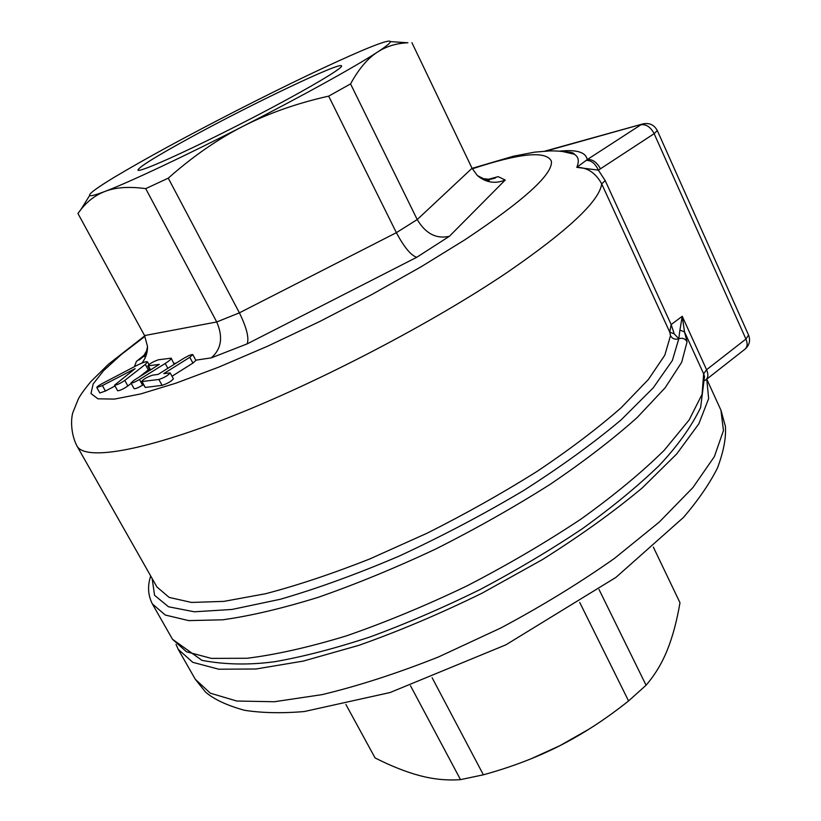 <?xml version="1.0" encoding="UTF-8"?>
<svg xmlns="http://www.w3.org/2000/svg" width="821" height="821" viewBox="0 0 821 821"><rect width="100%" height="100%" fill="white"/><g stroke="black" fill="none" stroke-linecap="round" stroke-linejoin="round"><path stroke-width="1.23" d="M189.825 137.866C250.939 104.349 340.797 61.411 341.557 65.896C343.794 68.03 298.567 94.312 242.328 123.068C186.11 151.864 138.339 173.169 137.918 170.101C138.944 167.002 156.257 156.257 189.825 137.866M158.874 379.466L141.469 381.58C143.449 379.148 147.154 377.013 152.583 375.156L158.135 374.386L184.058 358.172C188.625 355.514 191.539 354.323 192.802 354.621L189.815 357.289L163.769 373.606L170.193 372.929C168.202 375.413 164.436 377.588 158.874 379.466L162.096 385.347L145.296 387.45L141.469 381.58M170.193 372.929L173.395 378.799C171.425 381.313 167.658 383.499 162.096 385.347M192.802 354.621L195.911 360.388L192.935 363.077L172 376.254M139.467 379.487L165.195 363.457C169.383 360.799 171.384 359.034 171.189 358.182L158.463 359.772C153.26 361.579 149.709 363.621 147.811 365.889L159.305 364.391L134.11 380.215L130.96 382.976C132.15 383.263 134.983 382.104 139.467 379.487L142.597 385.193C138.133 387.81 135.291 388.959 134.1 388.661L130.96 382.976M143.244 384.792L142.597 385.193M171.189 358.182L174.185 364.35M124.792 380.4L145.327 364.411L147.472 361.856C146.343 361.219 142.536 362.543 136.05 365.827L102.379 383.469C98.777 385.429 96.919 386.794 96.806 387.533L102.389 385.583L135.157 368.619L114.53 385.172C116.613 385.172 120.03 383.581 124.792 380.4L127.871 385.973C123.129 389.164 119.712 390.755 117.619 390.734L114.53 385.172M149.473 368.927L139.375 376.942M131.186 383.376L127.871 385.973M115.002 386.024L105.427 391.042L99.844 392.972L96.806 387.533M599.032 589.509L646.065 685.227C654.984 674.852 662.075 663.081 667.34 649.914C672.645 636.747 676.853 621.025 679.983 602.737L653.352 547.104M432.144 677.777L483.384 774.808C511.452 767.081 536.975 757.362 559.932 745.653C582.92 733.984 605.795 719.083 628.568 700.949L579.729 602.45M628.568 700.949L646.065 685.227M345.887 704.459L375.074 757.937C391.504 766.239 406.518 772.171 420.095 775.722C433.652 779.303 447.117 780.607 460.509 779.632L410.5 685.751M460.509 779.632L483.384 774.808M589.18 729.038L559.932 745.653L530.951 758.84M176.033 644.413L178.208 649.308L192.761 662.321L218.725 669.207L255.916 669.002L303.298 661.09L358.869 645.337C399.129 631.113 440.261 613.687 482.266 593.07L542.599 559.481C580.55 535.59 613.831 511.678 642.443 487.756L676.75 453.91L698.856 423.8L708.646 398.626L706.758 379.138L720.941 410.202L723.455 430.594L714.362 456.63L692.955 487.52L659.335 522.012L614.529 558.352C579.749 582.879 541.809 606.103 500.728 628.024L438.435 656.985C396.954 673.446 358.13 685.997 321.976 694.648L274.327 701.739L236.756 701.031L210.309 693.181L195.244 679.213L178.208 649.308M405.246 42.61L407.904 42.784C396.492 43.246 386.363 46.335 377.527 52.051C386.168 46.387 390.468 42.908 390.427 41.614C389.811 39.829 380.287 42.846 361.845 50.645C329.313 64.613 287.637 84.563 236.807 110.507C186.018 136.543 145.245 158.751 114.499 177.141C96.847 187.824 88.555 193.961 89.633 195.531C90.628 196.311 95.718 194.946 104.903 191.457C95.575 195.07 87.56 201.114 80.869 209.591L77.944 213.481L144.568 335.563L147.513 346.441C147.616 352.64 145.758 358.182 141.941 363.056M80.027 210.658L81.248 208.975M242.913 126.352C217.524 139.303 192.637 156.565 168.264 178.157L145.717 188.645C129.041 186.367 115.443 187.301 104.903 191.457C128.579 182.529 184.386 156.318 242.913 126.352C301.471 96.447 355.862 66.296 377.527 52.051C367.746 58.281 358.756 68.902 350.557 83.906L328.667 96.139C296.863 103.272 268.272 113.339 242.913 126.352M168.264 178.157L239.404 312.832L216.734 321.965L145.717 188.645M195.798 360.173L211.305 357.864L247.152 343.886L416.76 257.281C410.962 255.475 404.168 247.265 396.369 232.671L328.667 96.139M350.557 83.906L417.222 219.566L396.369 232.671L239.404 312.832C246.659 327.702 249.245 338.047 247.152 343.886M416.76 257.281L449.385 236.294L505.223 180.035C495.042 184.109 485.745 182.601 477.34 175.509L472.044 168.274L411.937 42.692M598.386 170.152C595.266 163.482 591.202 160.228 586.184 160.403L576.794 167.34L598.386 170.152L654.142 133.679C650.601 127.039 646.199 124.063 640.944 124.761L587.22 159.602C592.413 159.017 596.836 162.117 600.5 168.89M706.234 379.548L744.524 349.53C747.397 347.406 747.869 343.907 745.93 339.052L654.142 133.679L657.303 130.56C653.968 124.525 648.908 122.38 642.125 124.145L546.17 151.043M643.685 123.704L544.939 151.115M559.101 151.197C576.486 149.34 585.855 152.131 587.22 159.602L586.184 160.403M563.339 151.68L574.136 154.184C578.559 156.678 579.452 161.06 576.794 167.34C587.384 167.422 595.687 172.923 601.69 183.873L669.751 332.146L670.511 335.686L664.794 355.216L648.374 379.507L621.107 407.78C597.75 428.275 569.774 449.467 537.191 471.336C502.524 493.103 465.887 513.7 427.248 533.127L369.768 558.957C332.166 573.797 297.407 585.394 265.511 593.747L223.876 601.383L191.509 602.45L169.177 597.421L156.955 587.015L76.958 445.977C84.666 460.571 140.063 452.371 229.736 417.171C319.195 382.073 433.057 322.561 507.635 272.131C568.101 230.475 599.453 201.053 601.69 183.873L605.19 180.589L598.376 170.183M745.386 348.853C749.491 344.912 750.548 340.335 748.578 335.101L745.93 339.052L706.583 369.727L703.659 373.822L702.099 394.244L689.117 419.983L664.271 450.226C641.94 472.28 614.262 495.166 581.247 518.903C545.698 542.548 507.532 564.92 466.749 586.02C425.494 605.765 385.357 622.39 346.329 635.906C309.014 647.246 275.918 654.696 247.039 658.268L211.336 658.38L186.439 651.751L172.492 639.272L201.987 660.361C225.005 664.712 249.338 665.154 274.963 661.675C303.821 656.595 335.666 648.303 370.497 636.798C406.477 623.55 443.001 607.807 480.049 589.57C516.563 570.246 550.778 549.885 582.694 528.467C612.538 506.937 638.05 485.94 659.232 465.466C677.376 446.234 691.169 426.961 700.611 407.627L704.5 376.572L703.659 373.822L684.509 331.879L679.911 330.114L678.793 338.745C675.139 339.853 672.378 338.837 670.511 335.686M150.715 576.014C147.4 585.876 147.944 595.153 152.326 603.866L165.257 615.032L188.738 620.614L222.696 619.804C250.272 615.976 282.075 608.494 318.086 597.36C355.893 584.193 395.086 568.091 435.674 549.033C476.036 528.693 514.254 507.091 550.316 484.246C584.172 461.279 613.133 439.03 637.199 417.509L665.123 387.81L681.676 362.318L687.074 341.803C685.217 338.652 682.456 337.636 678.793 338.745L674.215 333.849L669.751 332.146L671.168 324.562L605.19 180.589M687.074 341.803L684.509 331.879L682.241 316.29L679.911 330.114M674.215 333.849L671.168 324.562L682.241 316.29L706.583 369.727C708.595 374.643 708.195 378.142 705.372 380.215L705.085 380.462M505.223 180.035L498.193 176.648L489.542 179.358L481.568 178.424M144.578 354.805L136.389 361.445L143.336 356.355L147.226 349.818M211.305 357.864C221.434 348.956 223.24 336.99 216.734 321.965L144.568 335.563M449.385 236.294C436.32 239.219 425.606 233.646 417.222 219.566L472.044 168.274M145.296 387.45L142.115 381.693M192.935 363.077L189.815 357.289M167.843 368.321L165.195 363.457M150.623 369.943L148.447 365.981M148.334 369.902L145.327 364.411M105.427 391.042L102.389 385.583M572.237 152.747L570.728 153.158M152.162 578.569L154.564 595.307L168.449 606.76L194.341 611.789L232.035 609.449L280.413 599.238C317.317 588.524 356.971 574.115 399.355 556.012C442.18 536.144 483.528 514.367 523.377 490.671C561.112 466.574 593.706 442.96 621.158 419.849L653.177 387.912L672.348 360.532L678.793 338.745M472.311 168.828C519.878 153.075 546.232 150.52 551.394 161.183C553.077 174.093 524.27 200.283 464.963 239.742L421.194 266.733L371.841 294.534L319.667 321.534L267.687 346.175L218.879 367.079L175.858 383.202L140.627 393.947L114.458 399.088L97.935 398.821L90.998 393.567L93.142 383.971L103.538 370.733L121.18 354.621L144.968 336.333M498.193 176.648L487.807 179.43M136.389 361.445L134.449 366.669M174.042 363.426L176.176 363.108M150.181 370.22L147.811 365.889M148.94 364.555L147.472 361.856M720.941 410.202L725.384 426.273C726.277 437.562 723.629 451.499 717.451 468.073C709.467 483.836 698.148 500.276 683.493 517.404L615.986 577.348L505.921 644.813L390.067 692.534L304.304 711.53C282.167 713.418 262.238 713.008 244.525 710.298C226.976 705.455 213.963 699.369 205.496 692.041L195.244 679.213M89.633 195.531L80.869 209.591M390.427 41.614L407.904 42.784M472.085 168.367L513.484 156.195L534.687 152.142L549.629 150.92C559.183 150.715 567.352 151.803 574.136 154.184L574.146 153.886C573.212 152.614 569.877 151.916 564.14 151.793M748.578 335.101L657.303 130.56M152.326 603.866L172.492 639.272M144.732 335.871L108.31 364.36L90.803 381.673C83.999 389.944 79.791 395.845 78.18 399.375L72.884 412.47C70.739 419.295 70.76 434.114 76.958 445.977M487.736 180.056L489.532 179.583M491.009 179.183L495.248 178.054M139.201 359.916L142.536 357.207M143.336 356.355L145.358 354.918M143.377 356.499C144.753 357.494 146.128 354.149 147.513 346.441M489.542 179.358L489.542 179.358C490.137 181.595 486.073 180.312 477.34 175.509"/></g></svg>

